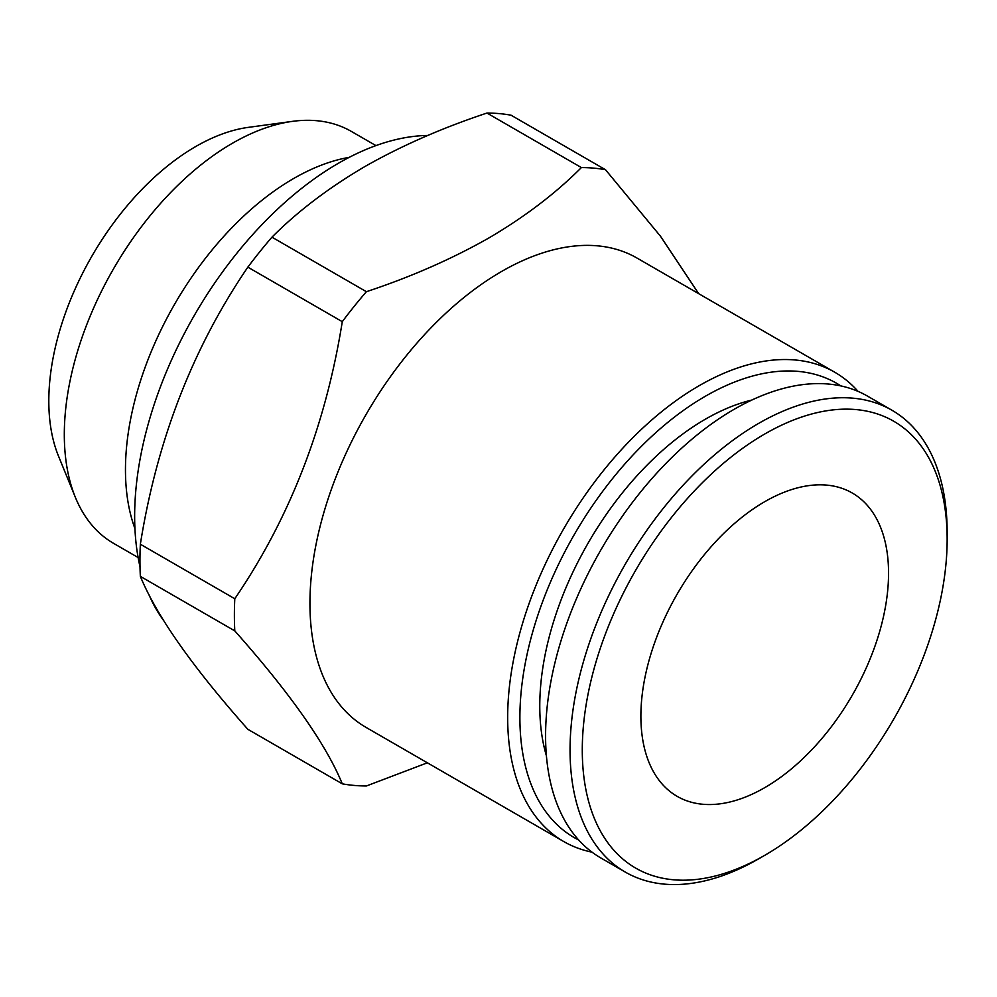 <?xml version="1.0" encoding="UTF-8"?>
<svg xmlns="http://www.w3.org/2000/svg" width="997" height="997" viewBox="0 0 997 997"><rect width="100%" height="100%" fill="white"/><g stroke="black" fill="none" stroke-linecap="round" stroke-linejoin="round"><path stroke-width="1.5" d="M758.605 858.866L764.724 855.339A257.999 148.952 -60 0 1 764.711 855.339A257.999 148.952 -60 0 1 582.285 750.006A257.999 148.952 -60 0 1 764.711 434.019A257.999 148.952 -60 0 1 947.15 539.352A257.999 148.952 -60 0 1 764.724 855.339L758.605 858.866A266.648 153.949 -60 0 1 625.281 872.076A266.648 153.949 -60 0 1 584.404 658.406A266.648 153.949 -60 0 1 758.605 423.426A266.648 153.949 -60 0 1 891.929 410.228A266.648 153.949 -60 0 1 947.15 532.286A266.648 153.949 -60 0 1 947.125 535.863M625.281 872.076L600.817 857.956A266.648 153.949 -60 0 1 559.94 644.286A266.648 153.949 -60 0 1 734.141 409.306A266.648 153.949 -60 0 1 867.465 396.096L891.929 410.228M751.875 400.034A234.22 135.231 120 0 0 705.39 419.189A234.22 135.231 120 0 0 546.431 755.876M163.545 620.408A288.27 166.437 -60 0 1 148.939 594.623M140.016 566.844A288.27 166.437 -60 0 1 338.482 163.221A288.27 166.437 -60 0 1 427.8 135.455M234.794 630.889L140.353 576.366C156.616 615.897 192.446 666.881 247.854 729.306L342.283 783.829C326.019 744.285 290.189 693.314 234.794 630.889A338.718 195.562 -60 0 1 234.794 598.748C289.84 518.041 325.67 425.682 342.283 321.682A338.718 195.562 -60 0 1 366.398 291.697C410.876 276.954 451.604 259.095 488.605 238.121C524.559 217.047 555.491 193.53 581.388 167.571L486.96 113.047A338.718 195.562 -60 0 1 511.062 115.203L605.503 169.727L660.475 236.227L698.66 293.654M140.353 576.366A338.718 195.562 -60 0 1 140.353 544.225L234.794 598.748M342.283 321.682L247.854 267.159C192.795 347.878 156.965 440.225 140.353 544.225M247.854 267.159A338.718 195.562 -60 0 1 271.957 237.174L366.398 291.697M486.96 113.047C441.995 128.002 401.255 145.861 364.752 166.624C328.424 187.984 297.492 211.501 271.957 237.174M592.031 852.161A270.972 156.442 -60 0 1 563.791 841.568L366.061 727.411A270.972 156.442 -60 0 1 324.524 510.277A270.972 156.442 -60 0 1 501.553 271.496A270.972 156.442 -60 0 1 637.033 258.073L834.751 372.23A270.972 156.442 -60 0 1 858.056 391.385M427.364 762.805L366.398 785.972A338.718 195.562 -60 0 1 342.283 783.829M563.791 841.568A270.972 156.442 -60 0 1 522.254 624.434A270.972 156.442 -60 0 1 699.271 385.64A270.972 156.442 -60 0 1 834.751 372.23M578.734 840.035A262.323 151.457 -60 0 1 532.834 631.437A262.323 151.457 -60 0 1 705.39 396.233A262.323 151.457 -60 0 1 840.907 385.939M134.919 528.535A237.822 137.312 -60 0 1 293.629 178.525A237.822 137.312 -60 0 1 349.224 157.339M138.109 557.522L113.571 543.353A237.822 137.312 -60 0 1 75.386 497.391A237.822 137.312 -60 0 1 232.488 143.219A237.822 137.312 -60 0 1 292.482 121.36A237.822 137.312 -60 0 1 351.393 131.442L375.931 145.599M75.386 497.391L58.487 456.053A207.862 120.014 -60 0 1 195.798 146.497A207.862 120.014 -60 0 1 248.241 127.379L292.482 121.36M888.551 573.188A175.123 101.108 -60 0 1 812.106 749.42A175.123 101.108 -60 0 1 677.15 796.341A175.123 101.108 -60 0 1 640.884 716.17A175.123 101.108 -60 0 1 717.329 539.938A175.123 101.108 -60 0 1 852.273 493.017A175.123 101.108 -60 0 1 888.551 573.188M581.388 167.571A338.718 195.562 -60 0 1 605.503 169.727M947.15 539.352L947.15 532.286"/></g></svg>
